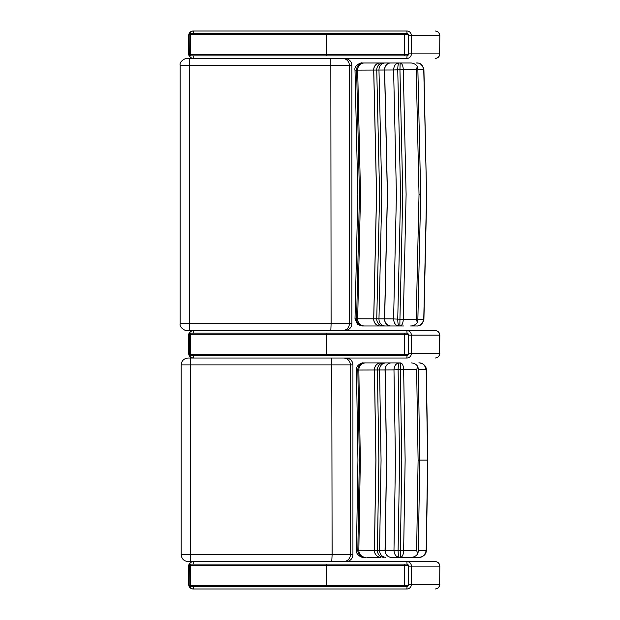 <?xml version="1.0" encoding="UTF-8"?>
<svg xmlns="http://www.w3.org/2000/svg" width="620" height="620" viewBox="0 0 620 620"><rect width="100%" height="100%" fill="white"/><g stroke="black" fill="none" stroke-linecap="round" stroke-linejoin="round"><path stroke-width="0.93" d="M343.526 358.027L331.754 358.027L332.119 554.698L190.348 554.698L190.348 364.885L350.378 364.885A6.859 6.843 -90 0 0 343.526 358.027L346.053 358.027A6.874 6.859 0 0 1 352.927 364.885L352.927 554.698L350.378 554.698A6.859 6.843 90 0 1 343.526 561.557M331.754 358.027L190.619 358.027L190.348 364.885L181.195 364.885C181.606 360.716 183.892 358.43 188.061 358.027L188.077 358.027M190.619 358.027L188.061 358.027M346.053 561.557A6.874 6.859 -0 0 0 352.927 554.698M189.255 564.673A4.573 4.573 -90 0 1 193.587 561.557L190.619 561.557L190.348 554.698L181.195 554.698C181.606 558.86 183.892 561.154 188.061 561.557L284.758 561.557M308.295 561.557L331.754 561.557L332.119 554.698L350.378 554.698L350.378 364.885L352.927 364.885M367.055 362.917L400.574 362.917C402.388 363.297 403.411 365.513 403.651 369.567L416.632 369.567L417.849 366.536L418.306 369.032L419.794 460.11L418.322 369.582M418.779 362.917C422.406 362.63 424.863 364.831 426.165 369.528L426.328 369.474C426.049 363.49 419.043 362.677 418.787 362.917M418.322 369.536L426.328 369.481M417.849 366.536C416.136 364.118 413.865 362.909 411.037 362.917M400.264 362.917L399.203 362.917C396.025 363.328 394.281 365.645 393.979 369.869L398.102 369.698C398.211 365.382 398.683 363.126 399.512 362.917L400.574 362.917L400.303 369.66L403.651 369.567L405.131 460.11L403.651 550.638L356.74 550.204M418.779 557.303L418.849 557.303C419.097 557.427 425.893 556.915 426.328 550.731L426.165 550.684C424.863 555.38 422.406 557.589 418.779 557.303L400.264 557.303L401.775 460.11L400.303 369.66L398.102 369.698L399.582 460.11L398.102 550.498M393.979 369.884L385.051 369.923L386.524 460.11L385.051 550.289A6.859 6.13 -90 0 0 391.173 557.303L399.203 557.303C396.025 556.884 394.281 554.567 393.979 550.343L395.452 460.11L393.979 369.884M394.847 362.917L363.591 362.917M356.74 370.008L385.051 369.923A6.859 6.13 90 0 1 391.173 362.917M426.173 369.652L427.637 460.11L426.173 550.56L418.322 550.684M418.322 550.638L419.794 460.11L418.306 551.18L417.849 553.675L416.632 550.645L418.105 460.11L416.632 369.567M391.274 557.303A6.859 6.13 -90 0 1 385.136 550.289L386.617 460.11L385.136 369.923A6.859 6.13 90 0 1 391.274 362.917M394.847 557.303L401.93 557.303M411.037 557.303C413.865 557.303 416.136 556.093 417.849 553.675M398.102 550.514C398.211 554.822 398.675 557.086 399.512 557.303L391.173 557.303M366.815 557.303L380.804 557.303A6.859 6.34 -90 0 1 374.465 550.273L375.945 460.11L374.465 369.938A6.859 6.34 90 0 1 380.804 362.917M363.591 557.303L365.583 557.303A6.859 6.742 -90 0 1 358.841 550.235L360.329 460.11L358.841 369.977A6.859 6.742 90 0 1 365.583 362.917M399.512 557.303L400.574 557.303C402.388 556.923 403.411 554.698 403.651 550.645L416.632 550.645M364.645 362.917A6.859 6.82 90 0 0 357.833 369.985L359.321 460.11L357.833 550.227A6.859 6.82 -90 0 0 364.645 557.303M380.75 362.917A6.859 6.34 90 0 0 374.41 369.938L375.89 460.11L374.41 550.273A6.859 6.34 -90 0 0 380.75 557.303M383.788 362.917A6.859 6.386 90 0 0 377.402 369.938L378.882 460.11L377.402 550.273A6.859 6.386 -90 0 0 383.788 557.303M385.803 557.303A6.859 6.223 -90 0 1 379.579 550.281L381.06 460.11L379.579 369.931A6.859 6.223 90 0 1 385.803 362.917M399.854 62.977L399.094 62.977C398.296 63.186 397.846 65.456 397.746 69.781L399.939 69.735L400.156 62.977L362.049 62.977L400.156 62.977C401.993 63.349 403.031 65.557 403.287 69.595L416.214 69.595L417.384 66.541L417.849 68.928L420.693 194.471L417.872 69.549M400.295 62.977L410.564 62.977C413.393 62.969 415.664 64.154 417.384 66.541M416.384 62.977C419.972 62.69 422.429 64.868 423.755 69.51L423.902 69.44C422.646 65.139 420.577 63.015 417.686 63.077L416.384 62.977M417.872 69.51L423.902 69.448M364.204 325.965L400.156 325.965C401.993 325.593 403.031 323.384 403.287 319.346L406.108 194.471L403.287 69.595L399.939 69.719M420.693 194.471L417.849 320.005L417.384 322.392L416.214 319.339L399.939 319.207L399.854 325.965L399.094 325.965C398.296 325.748 397.846 323.485 397.746 319.161L400.567 194.471L397.746 69.781L393.599 69.998C393.878 65.743 395.606 63.403 398.784 62.977L394.343 62.977M355.206 70.153L393.599 69.998M423.762 69.649L426.568 194.471L423.762 319.285L417.872 319.424M416.214 319.339L419.027 194.471L416.214 69.595M394.227 325.965L398.784 325.965C395.606 325.539 393.878 323.198 393.599 318.944L399.939 319.207L402.768 194.471L399.939 69.735M393.599 318.944L396.42 194.471L393.599 70.014M393.599 318.92L384.64 318.874L387.461 194.471L384.64 70.06A6.859 6.107 90 0 1 390.74 62.977M423.902 319.494L423.755 319.432C422.429 324.066 419.972 326.244 416.384 325.965L416.322 325.965M399.854 325.965L403.651 325.965M410.587 325.965L416.485 325.965C420.027 326.36 422.499 324.206 423.91 319.494L423.762 319.285M410.572 325.965C413.393 325.973 415.664 324.779 417.384 322.392M362.049 325.965L363.111 325.965M390.74 325.965A6.859 6.107 -90 0 1 384.64 318.874L355.206 318.788M362.049 62.977C362.894 62.023 353.663 64.759 355.004 70.145L357.856 194.471L355.004 318.788L357.515 324.415L361.832 325.965L364.405 325.965A6.859 6.735 -90 0 1 357.67 318.82L360.522 194.471L357.67 70.122A6.859 6.735 90 0 1 364.405 62.977M363.413 62.977A6.859 6.812 90 0 0 356.608 70.13L359.453 194.471L356.608 318.804A6.859 6.812 -90 0 0 363.413 325.965M380.013 62.977A6.859 6.316 90 0 0 373.697 70.083L376.534 194.471L373.697 318.858A6.859 6.316 -90 0 0 380.013 325.965M380.068 325.965A6.859 6.316 -90 0 1 373.752 318.858L376.588 194.471L373.752 70.083A6.859 6.316 90 0 1 380.068 62.977M383.113 62.977A6.859 6.363 90 0 0 376.751 70.083L379.587 194.471L376.751 318.851A6.859 6.363 -90 0 0 383.113 325.965M385.175 325.965A6.859 6.2 -90 0 1 378.975 318.866L381.804 194.471L378.975 70.068A6.859 6.2 90 0 1 385.175 62.977M390.639 62.977A6.859 6.099 90 0 0 384.547 70.06L387.368 194.471L384.547 318.874A6.859 6.099 -90 0 0 390.639 325.965M417.872 319.385L420.686 194.471L419.027 194.471M189.534 330.584L189.325 323.717L180.18 323.717C179.056 327.864 186.473 331.475 187.062 330.584L193.587 330.584L193.742 333.157M330.824 330.584L331.103 323.717L189.325 323.717L189.534 58.443L187.062 58.443L330.824 58.443L331.103 323.717L349.354 323.717A6.859 6.843 90 0 1 342.511 330.584M344.588 330.584C349.029 330.166 351.463 327.879 351.904 323.717L351.904 65.302C351.463 61.148 349.029 58.861 344.588 58.443L208.677 58.443M435.147 58.443C437.906 58.172 439.417 56.645 439.681 53.87L411.386 53.87A4.573 4.511 90 0 1 406.875 58.443L193.246 58.443A4.573 4.573 -90 0 1 188.674 53.87L188.674 35.572A4.573 4.573 -90 0 1 193.246 31A4.573 4.573 0 0 0 188.674 35.572L189.015 35.572A4.573 4.573 -90 0 1 189.1 34.697L190.208 33.573L189.131 34.681L190.208 33.573L191.82 33.573M189.255 34.116A4.573 4.573 -90 0 1 193.587 31L193.246 31M407.022 33.573L406.875 31L193.587 31L193.742 33.573M193.742 55.87L193.587 58.443A4.573 4.573 -90 0 1 189.255 55.327M189.1 34.681L189.1 54.761L190.208 55.87L189.1 54.761A4.573 4.573 -90 0 1 189.015 53.87L188.674 53.87A4.573 4.573 0 0 0 193.246 58.443M406.875 31A4.573 4.511 90 0 1 411.386 35.572L439.681 35.572C439.417 32.798 437.906 31.271 435.147 31L435.248 31C438.022 31.271 439.549 32.798 439.82 35.572L439.681 53.87L439.82 35.572M435.248 58.443L435.24 58.443C438.022 58.172 439.549 56.645 439.82 53.87M189.1 53.87L189.1 35.572M408.301 35.572L411.386 35.572L411.386 53.87L408.301 53.87M193.587 58.443L406.875 58.443L407.022 55.87M408.286 54.761L407.17 55.87L190.394 55.87L407.17 55.87L408.301 54.761L408.301 34.681L408.193 54.761A1.108 1.077 90 0 1 407.115 55.87M408.301 34.681L407.17 33.573L408.193 34.681A1.108 1.077 -90 0 0 407.115 33.573L190.627 33.573L190.627 54.761L190.1 54.761L190.208 33.573M189.1 54.761L190.394 55.87L190.1 54.761L189.193 54.761L189.193 34.681L326.632 34.681L326.593 33.573M190.627 55.87L190.627 54.761L326.632 54.761L326.593 55.87M435.147 358.027C437.906 357.756 439.417 356.229 439.681 353.454L411.386 353.454A4.573 4.511 90 0 1 406.875 358.027L193.246 358.027A4.573 4.573 -90 0 1 188.674 353.454L188.674 335.156A4.573 4.573 -90 0 1 193.246 330.584A4.573 4.573 0 0 0 188.674 335.156L189.015 335.156A4.573 4.573 -90 0 1 189.1 334.281M189.255 333.7A4.573 4.573 -90 0 1 193.587 330.584L435.147 330.584C437.906 330.855 439.417 332.382 439.681 335.156L439.82 335.156C439.549 332.374 438.022 330.855 435.248 330.584L406.875 330.584A4.573 4.511 90 0 1 411.386 335.156L439.681 335.156L439.681 353.454L439.82 335.156M407.17 333.157L190.627 333.157L190.627 334.265L408.301 334.265L407.17 333.157L408.286 334.265L408.301 354.346L407.17 355.454L190.394 355.454L190.1 354.346L189.193 354.346L189.193 334.265L190.208 333.157L189.1 334.265L189.1 354.346L190.208 355.454L189.1 354.346A4.573 4.573 -90 0 1 189.015 353.454L188.674 353.454A4.573 4.573 0 0 0 193.246 358.027L193.587 358.027A4.573 4.573 -90 0 1 189.255 354.904M435.248 358.027L435.24 358.027C438.022 357.756 439.549 356.229 439.82 353.454M407.022 333.157L406.875 330.584M189.1 353.454L189.1 335.156M408.301 335.156L411.386 335.156L411.386 353.454L408.301 353.454M193.742 355.454L193.587 358.027L406.875 358.027L407.022 355.454M189.1 354.346L190.208 355.454L407.17 355.454L408.301 354.346L408.301 334.265M190.627 333.157L190.1 334.265L190.627 334.265L190.627 354.346L190.1 354.346L190.1 334.265L189.1 334.265L190.208 333.157L191.82 333.157M190.627 355.454L190.627 354.346L326.632 354.346L326.593 355.454M435.147 589C437.906 588.729 439.417 587.202 439.681 584.428L411.386 584.428A4.573 4.511 90 0 1 406.875 589L193.246 589A4.573 4.573 -90 0 1 188.674 584.428L188.674 566.13A4.573 4.573 -90 0 1 193.246 561.557A4.573 4.573 0 0 0 188.674 566.13L189.015 566.13A4.573 4.573 -90 0 1 189.1 565.254L190.208 564.13L189.1 565.239L190.208 564.13L190.1 565.239L190.627 565.239L190.627 585.319L190.1 585.319L190.1 565.239L189.193 565.239L189.1 585.319A4.573 4.573 -90 0 1 189.015 584.428L188.674 584.428A4.573 4.573 0 0 0 193.246 589L193.587 589A4.573 4.573 -90 0 1 189.255 585.885M407.022 564.13L406.875 561.557L435.147 561.557L193.246 561.557M406.875 561.557A4.573 4.511 90 0 1 411.386 566.13L439.681 566.13C439.417 563.355 437.906 561.829 435.147 561.557L435.248 561.557C438.022 561.829 439.549 563.355 439.82 566.13L439.681 584.428L439.82 566.13M435.248 589L435.24 589C438.022 588.729 439.549 587.202 439.82 584.428M193.587 561.557L193.742 564.13M189.1 584.428L189.1 566.13M408.301 566.13L411.386 566.13L411.386 584.428L408.301 584.428M193.742 586.427L193.587 589L406.875 589L407.022 586.427M408.286 585.319L407.17 586.427L190.394 586.427L407.17 586.427L408.301 585.319L408.301 565.239L408.193 585.319A1.108 1.077 90 0 1 407.115 586.427M408.301 565.239L407.17 564.13L408.193 565.239A1.108 1.077 -90 0 0 407.115 564.13L404.504 564.13L404.721 565.239L408.193 565.239L408.193 585.319L404.62 585.319L404.504 564.13L190.627 564.13L190.627 565.239L326.632 565.239L326.593 564.13M189.131 585.319L190.394 586.427L190.1 585.319L189.193 585.319L190.208 586.427L189.1 585.319L189.131 565.239M190.627 586.427L190.627 585.319L326.632 585.319L326.593 586.427M426.335 369.667L427.8 460.11L418.105 460.11M423.917 69.665L426.568 194.471M351.904 323.717L349.354 323.717L349.354 65.302L351.904 65.302M180.18 323.717L180.18 65.302L349.354 65.302A6.859 6.843 -90 0 0 342.511 58.443M189.131 54.761L189.131 34.681M404.504 55.87L404.721 34.681L404.721 54.761L326.632 54.761L326.632 34.681L404.62 34.681L404.504 33.573M404.604 55.87L404.721 54.761L408.193 54.761L408.193 34.681L404.721 34.681L404.604 33.573M189.131 354.346L189.131 334.265M408.286 354.346L408.193 354.346A1.108 1.077 90 0 1 407.115 355.454M404.604 333.157L404.721 354.346L326.632 354.346L326.593 333.157M404.504 355.454L404.504 333.157M404.604 355.454L404.721 354.346L408.193 354.346L408.193 334.265A1.108 1.077 -90 0 0 407.115 333.157M404.504 586.427L404.62 585.319L326.632 585.319L326.632 565.239L404.721 565.239L404.604 586.427M181.195 364.885L181.195 554.698M363.312 557.303C361.793 557.938 355.524 554.482 356.454 550.211L357.942 460.102L356.454 370.001C355.531 365.738 361.786 362.281 363.312 362.917M427.8 460.11L426.335 550.544M364.893 62.977L363.111 62.977M426.715 194.471L423.917 319.277M180.18 65.302C178.948 60.985 187 57.49 187.038 58.443M188.674 53.87L188.674 35.572M188.674 353.454L188.674 335.156M188.674 584.428L188.674 566.13M189.1 585.319L189.1 565.239"/></g></svg>
